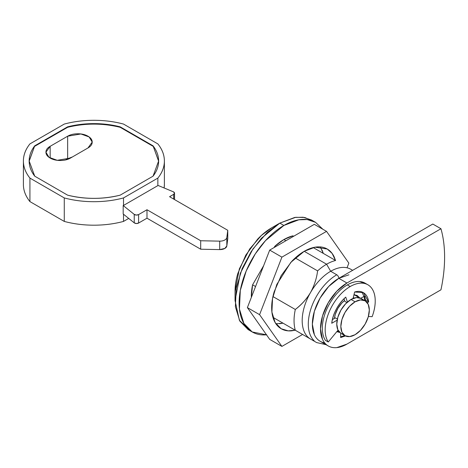 <?xml version="1.0" encoding="UTF-8"?>
<svg xmlns="http://www.w3.org/2000/svg" width="468" height="468" viewBox="0 0 468 468"><rect width="100%" height="100%" fill="white"/><g stroke="black" fill="none" stroke-linecap="round" stroke-linejoin="round"><path stroke-width="0.7" d="M440.95 228.741C443.383 237.323 444.6 246.8 444.6 257.178C444.6 267.55 443.383 278.431 440.95 289.821L346.946 344.097L336.825 347.613C333.585 347.935 330.724 347.379 328.243 345.951C325.763 344.518 323.85 342.319 322.51 339.353L320.498 328.829L322.51 315.976L328.243 302.761L336.825 291.184L346.946 283.017L440.95 228.741L432.812 224.043L338.809 278.32L432.812 224.043L440.95 228.741A138.107 79.736 -60 0 1 440.95 289.821L346.946 344.097A37.405 21.592 -60 0 1 325.898 344.202A37.405 21.592 -60 0 1 323.248 313.677A37.405 21.592 -60 0 1 346.946 283.017L440.95 228.741M336.802 331.66L339.715 332.444L336.825 331.631M340.64 333.163L340.64 337.545L345.483 335.948L340.64 337.545L340.64 333.163M365.555 300.462L364.566 296.098L360.769 298.291L364.566 296.098M359.687 297.853L353.995 294.659L357.3 295.618L359.681 297.853M350.947 269.357L350.807 269.275A40.283 23.254 120 0 0 330.671 271.27L326.6 264.221A46.034 26.577 120 0 0 317.602 270.878C316.643 278.442 314.285 285.655 310.53 292.529A40.283 23.254 -60 0 1 330.671 271.27L336.773 274.792A2.878 1.661 60 0 1 338.809 278.32L328.682 286.486L320.106 298.058L314.373 311.279L312.361 324.125L314.373 334.655C315.713 337.621 317.626 339.821 320.106 341.248C317.626 339.821 315.713 337.621 314.373 334.655L312.361 324.125L314.373 311.279L320.106 298.058L328.682 286.486L338.809 278.32L346.946 283.017L338.809 278.32A37.405 21.592 120 0 0 315.11 308.979A37.405 21.592 120 0 0 317.76 339.505M317.602 270.878A46.034 26.577 -60 0 1 326.6 264.221L304.218 251.304L326.6 264.221A46.034 26.577 -60 0 1 335.597 260.495L313.209 247.566L335.597 260.495A46.034 26.577 120 0 0 326.6 264.221L330.671 271.27A40.283 23.254 120 0 0 310.53 292.529C314.285 285.655 316.643 278.442 317.602 270.878L295.22 257.956L317.602 270.878M285.907 240.727L283.877 239.557A46.034 26.577 120 0 0 274.88 246.215L275.646 246.659L274.88 246.215L274.113 247.543L274.88 246.215L283.877 239.557L285.907 240.727M266.748 334.784C261.261 335.322 256.423 334.386 252.229 331.964C248.028 329.536 244.793 325.816 242.523 320.796C240.254 315.777 239.119 309.839 239.119 302.983C239.119 296.133 240.254 288.885 242.523 281.239C244.793 273.599 248.028 266.14 252.229 258.868C256.423 251.603 261.261 245.074 266.748 239.283C272.23 233.497 277.939 228.887 283.877 225.459L279.805 223.113L283.877 225.459L298.795 219.802L307.224 219.568L315.526 222.323L311.454 219.978L303.153 217.222L294.723 217.45L279.805 223.113L271.668 227.811L279.805 223.113L295.77 217.292L304.762 217.48L313.414 221.253M266.491 334.807L252.229 331.964L243.892 323.458L239.446 309.044L240.306 290.452L246.191 271.019L255.294 253.872L265.502 240.628L283.877 225.459C289.809 222.031 295.519 220.048 301.006 219.504C306.487 218.96 311.325 219.901 315.526 222.323L322.861 229.244M315.526 222.323L322.879 229.256M251.345 297.379A46.034 26.577 120 0 1 252.591 284.819L255.557 286.527L252.591 284.819L263.665 265.643L252.591 284.819L251.322 297.437M272.938 317.339L295.314 330.262A46.034 26.577 -60 0 1 295.314 309.483L272.932 296.56L295.314 309.483A46.034 26.577 120 0 0 295.314 330.262L272.932 317.339M292.874 235.825L283.877 239.557A46.034 26.577 120 0 1 292.874 235.825L293.641 236.27L292.874 235.825M250.24 330.665L239.4 320.358L235.047 300.637L240.312 273.277L252.948 248.953L267.275 232.415L279.805 223.113L261.431 238.276L251.222 251.521L242.12 268.667L236.241 288.107L235.375 306.692L239.827 321.112L248.157 329.612L252.229 331.964M235.047 291.236C235.047 285.632 235.977 279.7 237.838 273.447L245.776 255.148L257.652 239.119C262.139 234.386 266.813 230.613 271.668 227.811L261.413 235.422L249.696 248.953L239.353 268.854L235.047 291.236L235.047 300.637M279.805 223.113L271.668 227.811M310.53 292.529C307.061 298.537 301.989 304.188 295.314 309.483C301.374 304.89 306.446 299.239 310.53 292.529A40.283 23.254 120 0 0 310.53 339.043L274.88 318.462L310.53 339.043A40.283 23.254 -60 0 1 310.53 292.529M352.638 270.334L350.807 269.275A40.283 23.254 -60 0 0 330.671 271.27L336.773 274.792A40.283 23.254 120 0 0 311.249 307.815A40.283 23.254 120 0 0 314.11 340.686A40.283 23.254 -60 0 1 311.249 307.815A40.283 23.254 -60 0 1 336.773 274.792A2.878 1.661 -120 0 1 338.809 278.32L348.929 274.798M324.611 342.822A37.405 21.592 -60 0 1 313.414 314.982A37.405 21.592 -60 0 1 338.809 278.32M123.511 214.25L123.511 221.422L128.712 218.416L123.511 221.422L123.511 214.25M67.649 136.211L50.152 146.314L50.152 158.061C52.96 159.682 56.347 160.495 60.325 160.495C64.297 160.495 67.684 159.682 70.492 158.061L57.248 160.302L48.994 157.306L45.934 152.188L50.152 146.314L50.152 158.061C47.338 156.441 45.934 154.481 45.934 152.188C45.934 149.895 47.338 147.935 50.152 146.314L67.649 136.211L80.894 133.971L89.148 136.966L92.208 142.085L87.99 147.958C90.798 146.338 92.208 144.378 92.208 142.085C92.208 139.792 90.798 137.832 87.99 136.211C85.182 134.591 81.789 133.778 77.817 133.778C73.845 133.778 70.457 134.591 67.649 136.211L67.649 158.763L67.649 136.211M72.446 156.932L67.649 158.763L65.695 159.892L72.528 156.885M70.492 158.061L87.99 147.958L70.492 158.061M123.511 205.446L157.856 185.615L157.856 178.097L123.511 197.929L123.511 205.446L123.511 197.929A70.492 40.698 180 0 1 64.274 197.929L64.274 221.422A70.492 40.698 0 0 0 123.511 221.422C114.116 223.932 104.247 225.19 93.892 225.19C83.538 225.19 73.663 223.932 64.274 221.422L64.274 197.929L29.923 178.097L29.923 201.591L64.274 221.422L29.923 201.591L29.923 178.097A70.492 40.698 180 0 1 23.4 160.998A70.492 40.698 180 0 1 29.923 143.898L64.274 124.067A70.492 40.698 180 0 1 123.511 124.067L157.856 143.898A70.492 40.698 180 0 1 164.385 160.998A70.492 40.698 180 0 1 157.856 178.097L157.856 185.615A70.492 40.698 0 0 0 158.008 185.427A70.492 40.698 180 0 1 157.856 185.615L123.511 205.446A70.492 40.698 180 0 1 123.183 205.534A70.492 40.698 0 0 0 123.511 205.446M123.183 213.987L123.183 205.534L134.234 214.385L134.234 222.844L123.183 213.987L123.183 205.534L134.234 214.385L134.234 222.844A2.878 1.661 0 0 0 138.598 223.043L138.598 214.59L146.993 209.746L146.993 218.199L138.598 223.043L138.598 214.59A2.878 1.661 180 0 1 134.234 214.385L136.334 215.069L138.598 214.59L146.993 209.746L200.702 240.751L200.702 249.21L146.993 218.199L146.993 209.746L200.702 240.751L219.697 241.149L219.697 249.602L200.702 249.21L200.702 240.751L219.697 241.149L219.697 249.602A6.903 3.984 0 0 0 224.827 248.438A6.903 3.984 0 0 0 226.828 245.916L226.828 237.463A6.903 3.984 180 0 1 224.827 239.979A6.903 3.984 180 0 1 219.697 241.149A6.903 3.984 0 0 0 224.827 239.979A6.903 3.984 0 0 0 226.828 237.463L227.764 230.297L227.764 238.756L226.828 245.916L226.828 237.463L227.764 230.297L169.574 196.706L173.692 194.325L173.692 199.081L173.692 194.325L174.529 193.021L173.341 191.804A2.878 1.661 180 0 1 174.535 193.144A2.878 1.661 180 0 1 173.692 194.325L169.574 196.706L227.764 230.297L227.764 238.756L226.828 245.916L224.827 248.438L219.697 249.602L200.702 249.21L146.993 218.199L138.598 223.043L136.334 223.529L134.234 222.844L123.183 213.987M23.4 184.491A70.492 40.698 0 0 0 29.923 201.591C25.576 196.168 23.4 190.464 23.4 184.491L23.4 160.998C23.4 155.019 25.576 149.321 29.923 143.898L64.274 124.067C73.663 121.557 83.538 120.299 93.892 120.299C104.247 120.299 114.116 121.557 123.511 124.067L157.856 143.898C162.209 149.321 164.385 155.019 164.385 160.998C164.385 166.977 162.209 172.674 157.856 178.097L123.511 197.929C114.116 200.439 104.247 201.696 93.892 201.696C83.538 201.696 73.663 200.439 64.274 197.929L29.923 178.097C25.576 172.674 23.4 166.977 23.4 160.998M164.122 187.972A70.492 40.698 0 0 0 164.385 184.491L164.133 187.972M158.629 161.232L153.048 145.817L158.629 160.998L153.048 176.173L120.182 195.15C102.656 199.421 85.129 199.421 67.603 195.15L34.731 176.173L67.603 195.15C75.968 197.297 84.731 198.374 93.892 198.374C103.048 198.374 111.811 197.297 120.182 195.15L153.048 176.173C156.768 171.346 158.629 166.286 158.629 160.998C158.629 155.709 156.768 150.649 153.048 145.817L120.182 126.84C111.811 124.693 103.048 123.622 93.892 123.622C84.731 123.622 75.968 124.693 67.603 126.84L34.731 145.817C31.017 150.649 29.156 155.709 29.156 160.998C29.156 166.286 31.017 171.346 34.731 176.173L29.156 160.998L34.731 145.817L29.156 161.232M153.048 145.817L153.048 146.291L120.182 127.314L120.182 126.84L153.048 145.817M120.182 126.84L120.182 127.314C102.656 123.043 85.129 123.043 67.603 127.314L67.603 126.84C85.129 122.575 102.656 122.575 120.182 126.84M67.603 126.84L67.603 127.314L34.731 146.291L34.731 145.817L67.603 126.84M34.731 146.291L67.603 127.314C75.968 125.167 84.731 124.09 93.892 124.09C103.048 124.09 111.811 125.167 120.182 127.314L153.048 146.291M173.341 191.804L158.008 185.427L173.341 191.804M328.261 342.003A35.392 20.434 -60 0 1 350.199 286.539L347.35 284.895A35.392 20.434 120 0 0 325.412 340.359L328.261 342.003L338.036 330.168L328.261 342.003L325.412 340.359C323.289 337.112 322.259 332.912 322.329 327.77C322.399 322.622 323.563 317.199 325.816 311.507C328.068 305.809 331.116 300.591 334.959 295.846C338.797 291.096 342.927 287.446 347.35 284.895L350.199 286.539A35.392 20.434 -60 0 1 368.275 285.018A35.392 20.434 -60 0 1 372.136 316.672C374.265 310.968 375.295 305.581 375.219 300.52C375.149 295.454 373.985 291.377 371.732 288.282C369.48 285.193 366.432 283.491 362.595 283.175C358.751 282.865 354.621 283.988 350.199 286.539C345.776 289.095 341.646 292.74 337.802 297.49C333.965 302.234 330.917 307.458 328.665 313.15C326.412 318.843 325.248 324.265 325.178 329.413C325.108 334.556 326.132 338.756 328.261 342.003M355.083 301.807A20.142 11.63 -60 0 1 366.415 301.749A20.142 11.63 -60 0 1 367.842 318.187A20.142 11.63 -60 0 1 355.083 334.702L349.631 336.591L345.01 335.696L341.927 332.145L340.839 326.477L341.927 319.556L345.01 312.443L349.631 306.207L355.083 301.807L360.53 299.918L365.151 300.813L368.24 304.364L369.322 310.032L368.24 316.953L365.151 324.067L360.53 330.303L355.083 334.702A20.142 11.63 -60 0 1 343.752 334.76A20.142 11.63 -60 0 1 342.324 318.322A20.142 11.63 -60 0 1 355.083 301.807L351.012 299.461L355.083 301.807M362.343 299.403A20.142 11.63 120 0 0 351.012 299.461A20.142 11.63 120 0 0 338.253 315.97A20.142 11.63 120 0 0 339.68 332.409M358.593 297.601A20.142 11.63 120 0 0 353.907 294.998A20.142 11.63 -60 0 1 356.61 295.881A20.142 11.63 -60 0 1 358.593 297.601M337.229 331.139A20.142 11.63 120 0 0 338.955 331.619A20.142 11.63 -60 0 1 337.229 331.139M340.64 336.744A25.892 14.953 120 0 0 344.606 335.462A25.892 14.953 -60 0 1 340.64 336.744M364.748 300.579A25.892 14.953 120 0 0 363.87 296.501A25.892 14.953 -60 0 1 364.748 300.579M334.439 318.427L335.258 314.438L337.908 308.336L341.868 302.995L344.612 300.509A17.263 9.968 120 0 0 334.439 318.427M353.258 297.671L354.364 297.987M365.151 300.813L361.085 298.461L356.464 297.566L351.012 299.461L345.565 303.861L340.944 310.091L337.855 317.21L336.773 324.125L337.855 329.794L340.944 333.345M346.899 302.539L344.91 301.392L344.009 298.736L344.91 301.392L346.899 302.539M335.392 317.877L337.375 319.024L335.392 317.877L332.35 319.632L335.392 317.877M365.426 283.374A35.392 20.434 120 0 0 347.35 284.895C351.772 282.344 355.902 281.221 359.746 281.531L366.415 284.047M337.147 320.153L331.742 323.271C333.239 313.104 337.908 304.387 345.758 297.121L347.426 302.059L345.758 297.121C342.038 300.327 338.896 304.317 336.334 309.091C333.778 313.864 332.245 318.591 331.742 323.271L337.147 320.153M365.8 300.292L365.052 300.754L365.806 300.316L368.655 301.959C368.152 297.864 366.62 294.904 364.063 293.085C361.501 291.266 358.365 290.903 354.639 291.997L353.071 298.444L354.639 291.997L363.361 292.635L368.655 301.959L365.806 300.316L361.863 291.95M368.655 301.959L367.298 302.743L368.655 301.959M368.38 316.462L372.136 316.672L368.38 316.462M275.921 323.809L283.017 323.16L279.554 323.762M295.226 330.209L288.206 330.858L281.204 328.758L275.143 322.575L271.908 312.092L272.534 298.572L276.81 284.433L290.856 262.332L304.218 251.304L315.069 247.186L327.237 249.023L332.116 253.41L335.503 260.436L334.292 257.143C332.643 253.492 330.291 250.784 327.237 249.023C324.184 247.262 320.668 246.577 316.678 246.969C312.688 247.367 308.535 248.812 304.218 251.304C299.906 253.796 295.753 257.143 291.763 261.355L281.204 275.599L274.149 291.868C272.493 297.426 271.668 302.697 271.668 307.681C271.668 312.665 272.493 316.988 274.149 320.639C275.798 324.289 278.15 326.997 281.204 328.758C284.257 330.519 287.773 331.204 291.763 330.806L295.226 330.209M247.379 307.611L269.697 339.364L281.9 346.408L259.582 314.66L247.379 307.611L259.582 314.66L281.9 257.137L269.697 250.093L247.379 307.611L269.697 250.093L281.9 257.137L326.535 231.367L314.332 224.324L269.697 250.093L314.332 224.324L326.535 231.367L348.853 263.121L347.262 267.228L348.853 263.121L326.535 231.367L281.9 257.137L259.582 314.66L281.9 346.408L269.697 339.364L247.379 307.611M302.597 334.462L281.9 346.408L302.597 334.462M322.089 250.093L323.3 253.393L320.311 246.923M320.106 341.248L328.243 345.951M356.71 295.273L357.3 295.618M326.038 344.676L316.631 342.57L310.53 339.043M164.385 184.491L164.385 160.998M174.535 199.567L174.535 193.155M354.592 294.717L356.61 295.881M345.01 335.696L340.944 333.351M367.298 284.445L365.046 283.14"/></g></svg>

